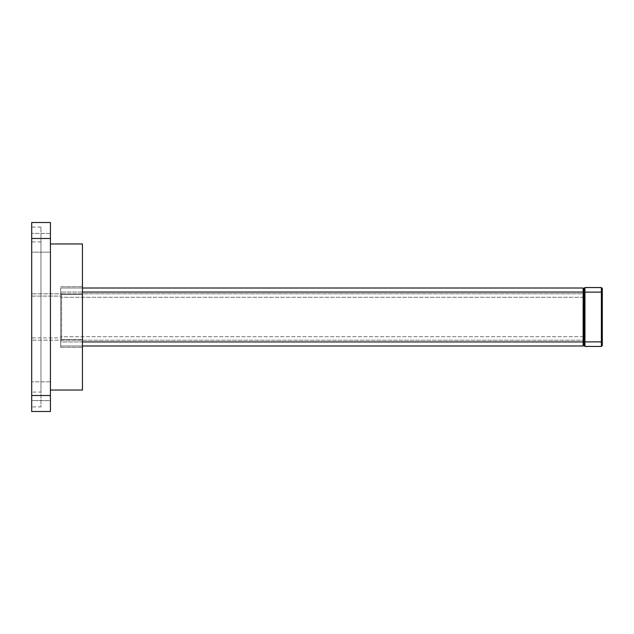 <?xml version="1.0" encoding="UTF-8"?>
<svg xmlns="http://www.w3.org/2000/svg" width="634" height="634" viewBox="0 0 634 634"><rect width="100%" height="100%" fill="white"/><g stroke="black" fill="none" stroke-linecap="round" stroke-linejoin="round"><path stroke-width="0.48" stroke-dasharray="3.17 2.38" d="M584.041 345.53L584.041 288.47M584.952 346.441L584.952 287.559L601.389 287.559L601.389 292.123L584.041 292.123M602.3 341.877L601.389 341.877L601.389 292.123L602.3 292.123L602.3 345.53L601.389 346.441L601.389 341.877L584.041 341.877M602.3 292.123L602.3 288.47L601.389 287.559M82.46 288.01L60.69 288.01L60.69 292.068L60.69 288.01L82.46 288.01L82.46 286.679L82.46 339.531L82.46 286.679L82.46 288.01L60.69 288.01L583.129 288.01L584.041 288.93L584.041 292.068L584.041 288.93M583.129 288.01L583.129 292.068L60.69 292.068L60.69 341.932L60.69 292.068L82.46 292.068M82.46 341.932L60.69 341.932L60.69 345.99L60.69 341.932L583.129 341.932L583.129 292.068L584.041 292.068L584.041 341.932L584.041 292.068M584.041 341.932L584.041 345.07L584.041 341.932L583.129 341.932L583.129 345.99L60.69 345.99L82.46 345.99L82.46 347.321L82.46 345.99L60.69 345.99L82.46 345.99M584.041 345.07L583.129 345.99M61.601 340.189L584.041 340.189L61.601 340.189L60.69 341.1L60.69 336.709L60.69 341.1L61.601 340.189L61.601 336.709L61.601 340.189M584.041 340.189L584.041 336.709L584.041 340.189M61.601 336.709L60.69 336.709L61.601 336.709L61.601 297.291L61.601 336.709L584.041 336.709L584.041 297.291L584.041 336.709L61.601 336.709M584.041 297.291L584.041 293.811L61.601 293.811L61.601 297.291L61.601 293.811L584.041 293.811L584.041 297.291L60.69 297.291L584.041 297.291M60.69 292.9L61.601 293.811L60.69 292.9L60.69 297.291L60.69 292.9M50.419 395.513L31.7 395.513L31.7 411.49L50.419 411.49L50.419 222.51L31.7 222.51L31.7 238.487L50.419 238.487M50.419 390.037L50.419 243.963L50.419 390.037M50.419 400.561L50.419 381.842L50.419 400.561L50.419 381.842L50.419 400.561L31.7 400.561L31.7 381.842L31.7 400.561L31.7 381.842L31.7 400.561L50.419 400.561M50.419 252.158L50.419 233.439L50.419 252.158L50.419 233.439L50.419 252.158L31.7 252.158L31.7 233.439L31.7 252.158L31.7 233.439L31.7 252.158L50.419 252.158M31.7 395.513L31.7 238.487M82.46 243.963L82.46 390.037M31.7 406.901L31.7 227.099L31.7 406.901L40.964 406.901L40.964 227.099L40.964 406.901M82.46 339.531L82.46 347.321L82.46 339.531L60.69 339.531L60.69 347.321L60.69 339.531L82.46 339.531M60.69 288.01L60.69 294.469L82.46 294.469L60.69 294.469L60.69 288.01M40.964 392.066L40.964 241.934L40.964 392.066L31.7 392.066L31.7 241.934L31.7 392.066M31.7 337.906L31.7 296.094L31.7 340.189L31.7 337.906L60.69 337.906L60.69 296.094L60.69 340.189L31.7 340.189L60.69 340.189L60.69 337.906L31.7 337.906M31.7 296.094L31.7 293.811L31.7 296.094L60.69 296.094L60.69 293.811L31.7 293.811L60.69 293.811L60.69 296.094L31.7 296.094M50.419 381.842L31.7 381.842L50.419 381.842M50.419 233.439L31.7 233.439L50.419 233.439M40.964 227.099L31.7 227.099M60.69 286.679L82.46 286.679L60.69 286.679M60.69 347.321L82.46 347.321L60.69 347.321M40.964 241.934L31.7 241.934"/><path stroke-width="0.95" d="M584.041 288.47L584.952 287.559L584.041 288.47L584.041 345.53L584.952 346.441L584.041 345.53M584.041 292.123L601.389 292.123L601.389 287.559L584.952 287.559L584.952 346.441L601.389 346.441L584.952 346.441M602.3 341.877L602.3 345.53L601.389 346.441L601.389 341.877L602.3 341.877L602.3 292.123L601.389 292.123L601.389 341.877L584.041 341.877M601.389 287.559L602.3 288.47L602.3 292.123M82.46 292.068L583.129 292.068L583.129 288.01L82.46 288.01M584.041 288.93L583.129 288.01M584.041 292.068L583.129 292.068L583.129 341.932L82.46 341.932M82.46 345.99L583.129 345.99L583.129 341.932L584.041 341.932M583.129 345.99L584.041 345.07M50.419 238.487L31.7 238.487L31.7 222.51L50.419 222.51L50.419 411.49L31.7 411.49L31.7 395.513L50.419 395.513M31.7 238.487L31.7 395.513M50.419 243.963L82.46 243.963L82.46 390.037L50.419 390.037"/></g></svg>
